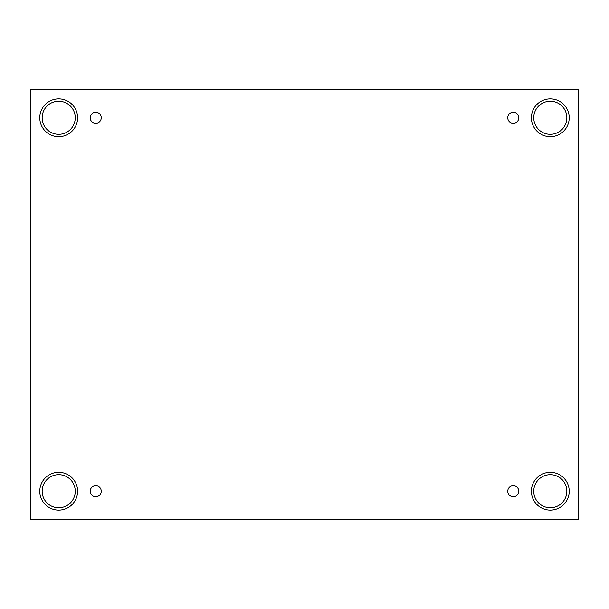 <?xml version="1.0" encoding="UTF-8"?>
<svg xmlns="http://www.w3.org/2000/svg" width="609" height="609" viewBox="0 0 609 609"><rect width="100%" height="100%" fill="white"/><g stroke="black" fill="none" stroke-linecap="round" stroke-linejoin="round"><path stroke-width="0.91" d="M578.55 89.538L30.45 89.538L30.45 519.462L578.55 519.462L578.55 89.538M95.72 496.731A5.511 5.511 0 0 1 90.947 488.464A5.511 5.511 0 0 1 100.5 488.464A5.511 5.511 0 0 1 95.72 496.731M513.28 496.731A5.511 5.511 0 0 1 508.5 488.464A5.511 5.511 0 0 1 518.053 488.464A5.511 5.511 0 0 1 513.28 496.731M513.28 123.3A5.511 5.511 0 0 1 508.5 115.025A5.511 5.511 0 0 1 518.053 115.025A5.511 5.511 0 0 1 513.28 123.3M95.72 123.3A5.511 5.511 0 0 1 90.947 115.025A5.511 5.511 0 0 1 100.5 115.025A5.511 5.511 0 0 1 95.72 123.3M550.308 510.129A18.909 18.909 0 0 1 533.933 481.765A18.909 18.909 0 0 1 566.682 481.765A18.909 18.909 0 0 1 550.308 510.129M58.692 510.129A18.909 18.909 0 0 1 42.318 481.765A18.909 18.909 0 0 1 75.067 481.765A18.909 18.909 0 0 1 58.692 510.129M58.692 136.69A18.909 18.909 0 0 1 42.318 108.326A18.909 18.909 0 0 1 75.067 108.326A18.909 18.909 0 0 1 58.692 136.69M550.308 136.69A18.909 18.909 0 0 1 533.933 108.326A18.909 18.909 0 0 1 566.682 108.326A18.909 18.909 0 0 1 550.308 136.69M533.758 117.781A16.542 16.542 0 0 1 558.575 103.454A16.542 16.542 0 0 1 558.575 132.107A16.542 16.542 0 0 1 533.758 117.781M42.15 117.781A16.542 16.542 0 0 1 66.967 103.454A16.542 16.542 0 0 1 66.967 132.107A16.542 16.542 0 0 1 42.15 117.781M42.15 491.219A16.542 16.542 0 0 1 66.967 476.893A16.542 16.542 0 0 1 66.967 505.546A16.542 16.542 0 0 1 42.15 491.219M533.758 491.219A16.542 16.542 0 0 1 558.575 476.893A16.542 16.542 0 0 1 558.575 505.546A16.542 16.542 0 0 1 533.758 491.219"/></g></svg>
